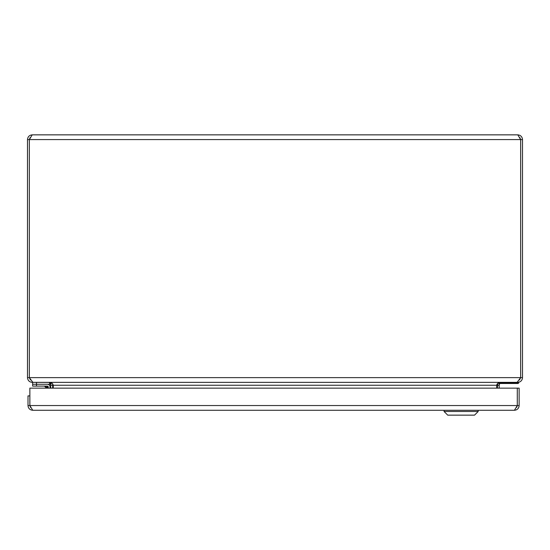 <?xml version="1.0" encoding="UTF-8"?>
<svg xmlns="http://www.w3.org/2000/svg" width="550" height="550" viewBox="0 0 550 550"><rect width="100%" height="100%" fill="white"/><g stroke="black" fill="none" stroke-linecap="round" stroke-linejoin="round"><path stroke-width="0.82" d="M497.014 384.182L496.719 385.248L497.709 383.481L497.365 388.156M496.719 388.156L496.719 385.254L497.365 383.79L499.187 382.704L499.187 385.254L499.586 383.79L500.706 382.704L502.088 382.353L517.777 382.353C520.644 382.071 522.218 380.497 522.5 377.63L522.5 139.576C522.218 136.716 520.637 135.135 517.777 134.853L520.651 139.576L520.651 377.63L517.131 382.353L32.869 382.353L29.349 377.63L29.349 139.576L32.223 134.853L517.777 134.853M32.223 134.853C29.356 135.135 27.782 136.716 27.5 139.576L27.5 377.63C27.782 380.497 29.356 382.071 32.223 382.353L49.459 382.408M50.813 388.156L50.414 383.79L49.294 382.704M30.168 137.541L29.329 139.576L29.329 377.63L30.497 379.954L29.349 377.63L520.651 377.63L519.502 379.954L520.671 377.63L522.5 377.63M52.635 388.156L52.635 383.79L50.813 382.704L48.558 382.353M496.719 385.254L53.281 385.254L52.635 383.79L53.281 385.254L53.281 388.156M499.187 382.704L501.442 382.353M519.832 137.541L520.678 139.576L520.671 377.63M30.161 137.541L29.349 139.576L520.651 139.576L519.839 137.541M497.365 385.254L499.187 385.254L499.187 388.156M27.5 377.63L29.329 377.63M29.329 139.576L27.5 139.576M520.678 139.576L522.5 139.576M29.831 395.89L28.002 395.89L28.002 405.549C28.291 408.416 29.865 409.991 32.732 410.272L29.851 405.549L29.831 395.89M30.669 407.584L29.831 405.549L28.002 405.549M517.309 405.549L516.677 407.357L517.289 405.549L514.415 410.272C517.275 409.991 518.856 408.416 519.138 405.549L519.138 388.156L517.309 388.156L517.309 405.549L519.138 405.549M29.851 405.549L517.289 405.549L517.289 388.156L29.851 388.156L29.886 405.632M514.415 410.272L32.732 410.272M48.228 388.156L48.228 386.932A0.832 0.832 0 0 0 47.389 386.1L32.636 386.1L32.636 384.271L47.389 384.271A2.661 2.661 0 0 1 50.05 386.932L50.05 388.156L50.05 386.932M47.341 386.1L45.657 386.1M47.369 388.156L47.389 386.1L43.876 386.1A1.547 1.547 0 0 1 44.969 386.554L47.073 387.255L44.969 386.554L46.571 388.156M48.228 386.932L47.073 387.255L44.969 386.554L47.073 387.255M32.636 382.353L32.636 384.271M36.499 386.1L36.499 384.271L49.651 384.271L49.651 382.436M518.595 382.277L518.664 383.027L518.107 383.481L499.799 383.481M478.184 411.489L474.526 415.147L447.734 415.147L444.077 411.489L478.184 411.489L478.184 410.272M499.586 383.79L498.011 382.869M52.635 385.254L50.813 385.254L50.813 383.556L50.414 383.79M51.989 382.869L50.813 383.556L50.813 382.704M43.876 386.1A1.547 1.547 0 0 1 44.969 386.554M36.506 384.271L36.506 382.353M500.239 383.027L518.664 383.027M444.077 411.489L444.077 410.272"/></g></svg>
